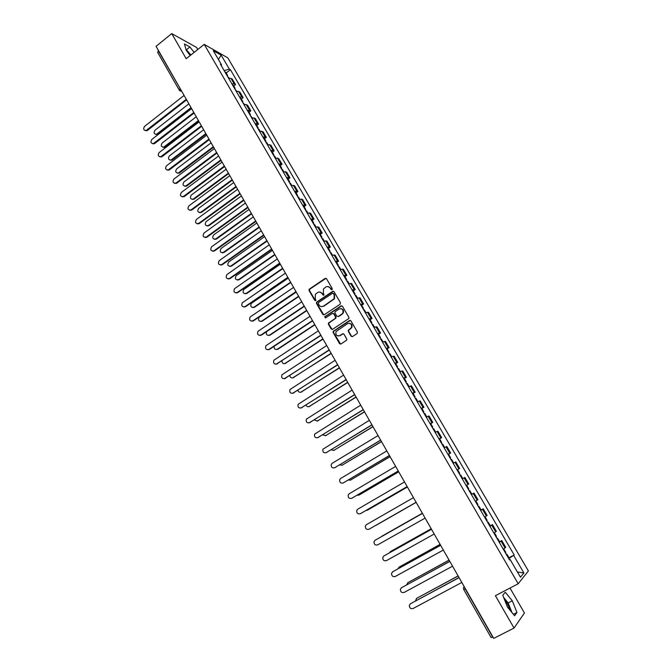 <?xml version="1.0" encoding="UTF-8"?>
<svg xmlns="http://www.w3.org/2000/svg" width="672" height="672" viewBox="0 0 672 672"><rect width="100%" height="100%" fill="white"/><g stroke="black" fill="none" stroke-linecap="round" stroke-linejoin="round"><path stroke-width="1.01" d="M332.01 289.682L332.254 288.624L326.533 278.754L325.122 278.418L309.162 289.262L309.078 290.522L314.723 300.35L315.899 300.392L315.21 298.259L315.395 294.302L317.604 292.547C319.402 291.589 320.897 291.95 322.106 293.639L322.846 294.916L324.038 294.949L323.333 292.816L323.501 288.884L325.744 287.078C327.55 286.121 329.062 286.482 330.271 288.17L331.019 289.447L332.01 289.682M186.816 51.131L190.495 55.297M504.512 599.676L507.436 603.859L510.376 610.638M351.078 336.16L352.523 336.529L357.05 333.606L357.403 332.069L350.935 320.897L349.49 320.536L333.152 331.355L333.152 332.497L339.536 343.627L340.964 343.997L346.769 340.066L346.744 338.965L343.997 334.186L342.56 333.824L339.872 335.572C336.672 336.302 335.395 334.958 336.034 331.548L347.508 323.652C350.675 322.888 351.985 324.198 351.439 327.583L348.298 330.271L348.323 331.38L351.078 336.16L352.162 336.68M518.188 583.758L495.398 595.694L514.038 628.06L493.735 638.4L156.064 46.318L171.746 33.6L186.203 58.716L204.221 44.369L518.188 583.758L528.394 570.948L227.808 57.859L204.221 44.369M340.082 304.273L340.427 302.744L334.043 291.715L332.623 291.379L316.537 302.215L316.487 303.433L322.787 314.42L324.198 314.773L340.082 304.273M342.46 306.264L348.886 317.36L348.902 318.486L332.556 329.339L331.136 328.978L328.415 324.24L328.423 323.072L335.202 318.486L335.546 316.966L333.732 313.832L332.312 313.471L325.626 317.89L324.652 316.814L341.032 305.911L342.46 306.264M197.744 49.526L196.526 47.418L171.746 33.6M514.038 628.06L524.446 612.982L509.998 588.05M492.937 637.006L491.156 637.644L463.705 589.47L465.2 588.848L492.727 637.115M157.811 52.475L158.315 50.686L180.944 89.947M231.89 83.866L234.15 83.891L230.924 78.372L228.656 78.33M230.924 78.372L232.31 79.111L235.528 84.622L233.755 85.982M234.15 83.891L235.528 84.622M241.382 99.053L243.163 97.692L239.929 92.148L238.56 91.442L236.3 91.434M239.551 97.003L241.802 97.003L243.163 97.692M249.052 112.199L250.841 110.846L247.59 105.269L246.238 104.597L243.995 104.622M247.262 110.225L250.841 110.846M256.763 125.429L258.569 124.076L255.293 118.465L251.731 117.894M255.024 123.53L258.569 124.076M264.533 138.743L266.347 137.399L263.054 131.754L259.518 131.25M262.828 136.92L266.347 137.399M272.345 152.141L274.176 150.797L270.858 145.118L267.355 144.682M270.69 150.394L274.176 150.797M280.207 165.623L282.047 164.287L278.712 158.567L275.243 158.206M278.594 163.951L282.047 164.287M288.128 179.189L289.976 177.853L286.616 172.099L283.181 171.814M286.549 177.601L289.976 177.853M296.092 192.839L297.948 191.512L294.571 185.724L291.169 185.506M294.563 191.327L297.948 191.512M304.105 206.573L305.97 205.254L302.576 199.424L299.2 199.29M302.618 205.145L305.97 205.254M312.169 220.399L314.051 219.08L310.624 213.226L307.289 213.158M310.733 219.055L314.051 219.08M320.284 234.318L322.182 232.999L318.73 227.102L315.428 227.119M318.889 233.05L322.182 232.999M328.448 248.321L330.355 247.01L326.894 241.072L323.627 241.164M327.104 247.136L330.355 247.01M336.672 262.408L338.587 261.106L335.101 255.133L331.867 255.31M335.378 261.316L338.587 261.106M344.946 276.595L346.878 275.302L343.367 269.287L340.166 269.539M343.694 275.587L346.878 275.302M353.27 290.867L355.219 289.582L351.683 283.525L348.524 283.861M352.069 289.951L355.219 289.582M361.654 305.239L363.611 303.954L360.049 297.864L356.933 298.276M360.503 304.408L363.611 303.954M370.087 319.696L372.061 318.419L368.474 312.287L365.392 312.791M368.987 318.956L372.061 318.419M378.58 334.253L380.562 332.984L376.958 326.81L373.909 327.39M377.53 333.606L380.562 332.984M387.122 348.902L389.122 347.642L385.493 341.426L382.486 342.098M386.131 348.348L389.122 347.642M395.732 363.653L397.74 362.393L394.086 356.143L391.112 356.891M394.783 363.182L397.74 362.393M404.384 378.496L406.409 377.244L402.73 370.952L399.806 371.792M403.494 378.126L406.409 377.244M413.104 393.439L415.136 392.196L411.44 385.854L408.551 386.786M412.264 393.162L415.136 392.196M421.882 408.475L423.923 407.24L420.202 400.865L417.354 401.881M421.092 408.299L423.923 407.24M430.71 423.62L432.768 422.394L429.022 415.968L426.216 417.085M429.988 423.545L432.768 422.394M439.606 438.866L441.68 437.64L437.9 431.18L435.137 432.382M438.934 438.883L441.68 437.64M448.552 454.213L450.643 452.995L446.838 446.485L444.125 447.787M447.938 454.331L450.643 452.995M457.052 469.955L459.665 468.451L455.843 461.899L453.306 463.21M457.01 469.879L459.665 468.451M466.141 485.537L468.754 484.008L464.898 477.414L462.269 478.901M471.601 494.399L474.02 493.038L471.433 494.617M475.331 501.304L477.901 499.674L474.02 493.038M480.589 510.308L483.21 508.763L480.665 510.443M484.588 517.171L487.108 515.449L483.21 508.763M490.3 525.773L492.45 524.597L489.955 526.378M493.912 533.156L496.381 531.325L492.45 524.597M499.598 541.708L501.766 540.54L499.313 542.422M503.294 549.242L505.722 547.319L501.766 540.54M221.231 65.604L221.533 64.814L213.276 50.669L221.189 55.171L229.337 69.115L224.171 70.636M508.754 558.617L514.189 554.954L230.412 69.703L229.337 69.115M513.694 555.5L523.908 572.964L520.456 577.223L510.073 559.423L509.384 559.692M221.533 64.814L220.416 64.201L509.561 559.986L510.073 559.423M194.132 52.399L189.932 46.981L184.439 43.949L186.27 50.434L190.226 55.516M516.961 612.478L512.291 600.785L505.26 592.234L502.765 595.258L507.444 607.093L514.609 615.762L516.961 612.478L513.408 614.309M226.178 72.996L230.412 69.703M508.956 557.752L514.189 554.954M221.189 55.171L218.4 59.455M517.406 571.99L523.908 572.964M190.882 54.995L185.917 49.174M186.673 49.585L189.932 46.981M511.997 612.604L508.158 602.927L503.63 597.433M508.158 602.927L512.291 600.785M331.741 289.8L330.666 288.221L328.104 286.591M319.897 292.051L322.51 293.681L323.576 295.26M326.021 278.309L309.565 289.313L309.49 290.564L315.462 300.695M333.48 291.253L316.94 302.249L316.89 303.467L323.803 314.924M333.396 293.572L332.405 293.328L318.536 302.585L318.293 303.643L319.066 304.987C320.275 306.684 321.779 307.054 323.576 306.104L334.102 298.729L334.186 294.924L333.06 293.261M321.804 306.634L323.576 306.104M333.791 293.614L334.572 294.966L334.488 298.771L323.98 306.138M333.11 313.345L334.127 313.849L335.933 316.991L335.924 318.142L328.818 323.089L328.81 324.248L332.195 329.482M341.804 305.785L325.265 316.596L325.408 317.982M341.914 314.076L342.846 313.068C343.51 309.632 342.233 308.297 339.016 309.053L334.984 311.842L334.975 313.009L336.781 316.151L338.209 316.512L343.232 313.093C344.047 310.64 343.266 309.154 340.88 308.633M342.3 314.101L338.596 316.529M349.264 323.224C351.683 323.66 352.523 325.114 351.809 327.592L348.667 330.28L348.692 331.388L351.448 336.16M338.612 335.992L339.872 335.572M343.3 333.682L340.259 335.572M350.28 320.401L333.539 331.363L333.547 332.506L340.637 344.14M227.48 76.314L229.219 78.212M188.874 103.849L155.014 130.217C153.485 132.628 153.955 134.005 156.433 134.341L191.041 107.654M226.657 74.894L227.48 75.222L227.371 76.121M224.902 71.896L225.733 72.223L227.48 75.222M191.344 108.184L157.786 134.224L155.677 134.4M186.606 99.868L147.412 130.46L145.27 130.637M184.078 95.441L144.589 126.37C143.035 128.831 143.514 130.234 146.026 130.578L186.287 99.313M235.099 89.368L236.863 91.316M196.241 116.768L162.179 143.035C160.633 145.513 161.137 146.882 163.691 147.16L198.425 120.59M234.268 87.94L235.074 88.25L234.956 89.132M232.504 84.924L233.318 85.235L235.074 88.25M198.719 121.103L164.959 147.059L162.876 147.244M242.76 102.505L244.558 104.496M203.65 129.763L169.386 155.938C167.832 158.474 168.361 159.844 170.99 160.054L205.842 133.61M241.92 101.069L242.726 101.363L242.592 102.228M240.148 98.036L240.954 98.33L242.726 101.363M206.128 134.106L172.175 159.97L170.117 160.163M194.116 113.03L154.686 143.522L152.569 143.707M191.587 108.604L151.855 139.423C150.284 141.943 150.797 143.346 153.384 143.623L193.805 112.493M201.667 126.286L162.011 156.66L159.911 156.862M199.139 121.842L159.172 152.552C157.584 155.14 158.13 156.542 160.793 156.744L201.373 125.765M250.471 115.727L252.294 117.76M211.109 142.834L176.644 168.916C175.073 171.52 175.636 172.889 178.332 173.015L213.318 146.706M249.623 114.282L250.421 114.551L250.278 115.399M247.842 111.224L248.64 111.502L250.421 114.551M213.587 147.185L179.432 172.948L177.4 173.158M258.224 129.024L259.014 129.276L260.081 131.107M218.61 155.988L183.935 181.969C182.356 184.649 182.96 186.01 185.732 186.06L220.828 159.877M257.376 127.571L258.166 127.831L258.006 128.654M255.587 124.496L256.376 124.757L258.166 127.831M221.096 160.348L186.732 186.018L184.741 186.236M266.028 142.414L266.809 142.649L267.918 144.539M226.153 169.218L191.276 195.107C189.689 197.854 190.319 199.206 193.166 199.172L228.388 173.141M265.18 140.952L265.952 141.187L265.784 141.994M263.374 137.852L264.155 138.096L265.952 141.187M228.648 173.586L194.082 199.156L192.116 199.391M209.269 139.616L169.369 169.882L167.303 170.092M206.732 135.164L166.53 165.766C164.934 168.42 165.505 169.814 168.244 169.94L208.984 139.112M216.922 153.031L176.778 183.179L174.745 183.406M214.376 148.571L173.93 179.054C172.326 181.784 172.931 183.17 175.745 183.221L216.644 152.544M224.624 166.53L184.237 196.56L182.238 196.804M222.079 162.07L181.381 192.427C179.768 195.233 180.407 196.61 183.296 196.568L224.356 166.06M273.89 155.879L274.655 156.097L275.797 158.054M233.747 182.54L198.668 208.32C197.072 211.142 197.736 212.486 200.651 212.36L235.998 186.48M273.025 154.409L273.798 154.627L273.613 155.417M271.211 151.301L271.984 151.519L273.798 154.627M236.242 186.908L201.474 212.386L199.55 212.629M232.369 180.113L191.738 210.025L189.773 210.277M229.816 175.644L188.874 205.884C187.253 208.765 187.925 210.134 190.89 210L232.109 179.659M281.795 169.436L282.551 169.63L283.735 171.662M241.391 195.938L206.094 221.617C204.498 224.515 205.195 225.851 208.186 225.632L243.65 199.903M280.93 167.958L281.686 168.151L281.492 168.924M279.098 164.825L279.863 165.026L281.686 168.151M243.894 200.315L208.908 225.691L207.026 225.952M240.164 193.788L199.172 223.658L197.366 223.843M237.611 189.302L196.417 219.433C194.796 222.382 195.502 223.742 198.534 223.516L239.921 193.351M289.75 183.078L290.497 183.254L291.715 185.346M249.077 209.42L213.57 234.998C211.974 237.964 212.705 239.291 215.754 238.972L251.353 213.41M288.876 181.591L289.624 181.768L289.422 182.515M287.036 178.433L287.792 178.618L289.624 181.768M251.58 213.805L216.367 239.098L214.553 239.35M248.01 207.547L206.884 237.216L205.002 237.493M245.448 203.053L204.002 233.058C202.381 236.082 203.12 237.434 206.22 237.107L247.775 207.127M297.755 196.804L298.494 196.963L299.754 199.122M256.813 222.986L221.063 248.48C219.5 251.479 220.256 252.798 223.322 252.437L259.106 227.002M296.881 195.308L297.62 195.46L297.394 196.19M295.025 192.133L295.772 192.293L297.62 195.46M259.325 227.38L223.919 252.546L222.13 252.823M255.906 221.39L214.519 250.933L212.696 251.219M253.344 216.896L211.604 246.792C210.017 249.85 210.781 251.194 213.898 250.824L255.679 220.987M305.81 210.622L306.541 210.756L307.843 212.99M264.6 236.636L228.547 262.088C227.086 265.079 227.875 266.389 230.908 266.011L266.91 240.677M304.928 209.11L305.659 209.244L305.424 209.958M303.064 205.918L303.794 206.06L305.659 209.244M267.112 241.038L231.496 266.095L229.748 266.389M263.852 235.326L222.214 264.743L220.433 265.037M261.282 230.815L219.206 260.652C217.728 263.71 218.526 265.045 221.6 264.65L263.634 234.94M313.916 224.524L314.639 224.633L315.983 226.943M272.437 250.37L236.082 275.78C234.73 278.771 235.544 280.064 238.535 279.661L274.756 254.436M313.034 223.003L313.748 223.121L313.505 223.81M311.161 219.786L311.875 219.912L313.748 223.121M274.949 254.78L239.114 279.728L237.426 280.039M271.849 249.346L229.95 278.636L228.228 278.947M269.279 244.835L226.859 274.604C225.481 277.662 226.313 278.981 229.345 278.561L271.648 248.984M322.081 238.518L322.787 238.61L324.173 240.979M280.316 264.197L243.667 289.556C242.416 292.547 243.264 293.824 246.212 293.395L282.652 268.288M321.182 236.989L321.896 237.082L321.636 237.754M319.301 233.755L320.015 233.848L321.896 237.082M282.845 268.615L246.792 293.454L245.154 293.765M279.905 263.458L237.745 292.614L236.074 292.933M277.326 258.938L234.562 288.649C233.285 291.69 234.15 293 237.14 292.564L279.703 263.113M330.288 252.596L330.985 252.664L332.413 255.116M288.254 278.107L251.303 303.425C250.152 306.407 251.026 307.667 253.932 307.222L290.598 282.223M329.389 251.059L330.095 251.135L329.818 251.782M327.491 247.8L328.196 247.884L330.095 251.135M290.774 282.534L254.503 307.255L252.932 307.583M288.002 277.662L245.582 306.684L243.978 307.012M285.424 273.134L242.315 302.786C241.139 305.819 242.029 307.104 244.986 306.65L287.818 277.343M338.554 266.767L339.242 266.818L340.712 269.338M296.234 292.102L258.989 317.386C257.93 320.351 258.838 321.594 261.71 321.132L298.603 296.243M337.655 265.222L338.344 265.272L338.05 265.902M335.74 261.946L336.437 262.004L338.344 265.272M298.763 296.537L262.273 321.149L260.761 321.476M296.159 291.959L253.47 320.846L251.933 321.182M293.572 287.423L250.127 317.008C249.052 320.032 249.967 321.3 252.882 320.83L295.982 291.656M346.878 281.039L347.55 281.064L349.062 283.66M266.582 331.632C265.868 334.513 266.851 335.672 269.531 335.126L306.65 310.363M345.962 279.476L346.643 279.502L346.34 280.115M344.047 276.175L344.719 276.209L346.643 279.502M306.802 310.632L270.085 335.126L268.649 335.462M304.366 306.348L261.408 335.101L259.938 335.437M301.77 301.804L257.989 331.33C257.006 334.328 257.956 335.588 260.828 335.093L304.198 306.062M355.253 295.394L355.916 295.394L357.47 298.066M274.134 346.298C274 348.902 275.092 349.868 277.402 349.213L314.748 324.568M354.337 293.824L355.001 293.832L354.682 294.42M352.397 290.506L353.069 290.514L355.001 293.832M314.891 324.82L277.948 349.196L276.578 349.532M312.623 320.83L269.396 349.44L268.002 349.784M310.027 316.285L265.902 345.736C265.02 348.726 265.994 349.961 268.825 349.457L312.472 320.569M363.678 309.842L364.333 309.826L365.929 312.572M281.929 360.94C282.139 363.266 283.273 364.081 285.323 363.384L322.904 338.856M362.754 308.263L363.409 308.246L363.073 308.818M360.805 304.928L361.469 304.912L363.409 308.246M323.039 339.091L284.567 363.695M320.939 335.412L276.116 364.224M318.335 330.851L273.874 360.242C273.084 363.208 274.084 364.426 276.881 363.913L320.796 335.168M372.162 324.391L372.8 324.349L374.447 327.172M289.859 375.598C290.312 377.664 291.455 378.353 293.294 377.647L331.111 353.245M371.23 322.804L371.876 322.762L371.524 323.308M369.272 319.435L369.919 319.402L371.876 322.762M331.229 353.464L292.614 377.933M329.305 350.087L284.29 378.748M326.701 345.517L281.904 374.833C281.19 377.773 282.215 378.983 284.978 378.454L329.179 349.86M380.696 339.032L381.326 338.965L383.023 341.863M297.898 390.323C298.528 392.129 299.67 392.692 301.316 392.003L339.368 367.727M379.764 337.428L380.394 337.369L380.033 337.89M377.79 334.043L378.428 333.992L380.394 337.369M339.478 367.92L300.712 392.263M337.73 364.854L292.522 393.364M335.118 360.276L289.993 389.525C289.363 392.44 290.405 393.632 293.135 393.095L337.613 364.652M389.29 353.766L389.911 353.682L391.65 356.656M306.046 405.098C306.793 406.661 307.91 407.106 309.389 406.451L347.676 382.301M388.357 352.162L388.979 352.069L388.592 352.573M386.366 348.751L386.988 348.667L388.979 352.069M347.777 382.477L308.868 406.686M346.206 379.722L300.812 408.072M343.594 375.136L298.133 404.309C297.578 407.198 298.645 408.374 301.342 407.828L346.105 379.537M397.942 368.6L398.555 368.491L400.336 371.549M314.286 419.95L317.512 420.983L356.042 396.967M397.001 366.979L397.606 366.87L397.211 367.349M395.002 363.552L395.615 363.451L397.606 366.87M356.126 397.127L317.075 421.193M354.74 394.691L309.154 422.873M352.12 390.096L306.331 419.185C305.852 422.05 306.944 423.209 309.599 422.663L354.648 394.523M406.652 383.536L407.249 383.401L409.08 386.534M322.627 434.868L325.693 435.616L364.459 411.734M405.703 381.906L406.3 381.772L405.888 382.225M403.687 378.454L404.292 378.328L406.3 381.772M364.535 411.869L325.332 435.792M363.334 409.752L317.554 437.766M360.713 405.157L314.58 434.162C314.177 437.002 315.286 438.144 317.915 437.59L363.25 409.609M415.422 398.572L416.002 398.412L417.883 401.629M331.061 449.862L333.917 450.341L372.935 426.594M414.464 396.925L415.052 396.766L414.624 397.194M412.432 393.448L413.028 393.296L415.052 396.766M373.002 426.703L333.656 450.484M371.986 424.922L326.012 452.76M369.356 420.311L322.896 449.232C322.56 452.046 323.686 453.172 326.281 452.617L371.918 424.796M424.242 413.7L424.822 413.515L426.745 416.816M339.595 464.923L342.199 465.158L381.469 441.546M423.284 412.045L423.856 411.869L423.41 412.272M421.243 408.551L421.814 408.374L423.856 411.869M381.52 441.638L342.023 465.259M380.688 440.185L334.53 467.838M378.059 435.574L332.212 463.277L331.271 464.394C330.994 467.183 332.136 468.3 334.706 467.746L380.638 440.093M433.129 428.938L433.692 428.728L435.666 432.113M348.247 480.06L350.54 480.077L390.054 456.607M432.155 427.274L432.718 427.064L432.264 427.442M430.105 423.746L430.668 423.545L432.718 427.064M390.096 456.674L350.456 480.127M389.458 455.557L343.106 483.017M386.82 450.929L340.679 478.472L339.696 479.657C339.486 482.429 340.645 483.529 343.182 482.975L389.416 455.482M442.075 444.276L442.621 444.041L444.646 447.502M357.025 495.247L358.932 495.096L398.698 471.761M441.092 442.596L441.647 442.361L441.168 442.722M439.026 439.051L439.58 438.824L441.647 442.361M398.723 471.811L359.386 494.886M398.278 471.03L351.742 498.288M395.64 466.393L349.196 493.769L348.188 495.02C348.029 497.767 349.205 498.859 351.716 498.296L398.252 470.98M451.08 459.715L451.609 459.446L453.684 463M365.98 510.476L367.374 510.208L407.392 487.015L367.584 510.098M450.097 458.027L450.626 457.766L450.139 458.094M448.014 454.457L448.552 454.205L450.626 457.766M407.165 486.604L360.536 513.618M404.519 481.967L357.773 509.166L356.731 510.485C356.63 513.198 357.823 514.282 360.31 513.727L407.148 486.578M460.144 475.255L460.664 474.97L462.764 478.565L462.244 478.859L462.764 478.565M375.295 525.647L416.153 502.37L375.875 525.412M459.152 473.558L459.673 473.273L459.169 473.575M457.052 469.963L457.582 469.686L459.673 473.273M416.111 502.295L368.962 529.259L416.102 502.286M413.456 497.641L366.408 524.672L365.341 526.05C365.291 528.738 366.492 529.813 368.962 529.259M469.266 490.904L469.778 490.594L469.249 490.871M471.383 494.533L471.887 494.214L469.778 490.594M382.242 535.996L422.36 513.248L381.242 536.777M468.275 489.191L468.779 488.88L466.679 485.268L466.15 485.562L466.679 485.268M375.455 540.061L422.453 513.416M422.461 513.425L375.094 540.271L374.01 541.716C374.002 544.387 375.228 545.446 377.672 544.891L425.124 518.095M478.456 506.663L478.951 506.318L478.405 506.57M431.222 528.788L390.499 551.578L389.483 552.787M477.456 504.941L477.952 504.605L475.852 501.001M390.65 551.477L431.206 528.755M384.014 555.87L431.5 529.284M431.516 529.318L383.846 555.979L382.738 557.483C382.78 560.129 384.006 561.179 386.434 560.633L434.204 534.022M487.712 522.522L488.191 522.161L487.628 522.379M489.854 526.201L490.333 525.823L488.191 522.161M440.135 544.429L399.151 567.067L398 568.772M486.696 520.792L487.183 520.422L485.1 516.86M399.134 567.076L440.11 544.37M440.647 545.311L392.65 571.796L440.614 545.252M393.086 571.486L391.524 573.35C391.608 575.98 392.851 577.021 395.262 576.484L443.344 550.049M497.028 538.499L497.49 538.104L496.91 538.297M499.178 542.195L499.649 541.8L497.49 538.104M449.114 560.162L407.862 582.649L406.678 584.808M496.003 536.752L496.474 536.357L494.424 532.837M407.753 582.708L449.072 560.087M401.419 587.782L449.786 561.338M449.828 561.422L401.52 587.723L400.369 589.327C400.495 591.94 401.755 592.973 404.149 592.435L452.55 566.194M506.402 554.576L506.856 554.156L506.26 554.324M508.578 558.306L509.032 557.878L506.856 554.156M458.153 576.013L416.632 598.34L415.481 600.911M505.378 552.821L505.831 552.401L503.798 548.915M416.43 598.458L458.094 575.912M410.256 603.868L459.018 577.534M459.085 577.643L410.449 603.75L409.282 605.413C409.441 608 410.718 609.034 413.095 608.496L461.824 582.448M495.684 531.947L491.744 525.193M486.385 516.012L482.471 509.309M477.154 500.195L473.264 493.525M467.981 484.478L464.117 477.859M458.867 468.863L455.028 462.294M449.812 453.356L446.006 446.83M440.824 437.959L437.035 431.474M431.894 422.654L428.131 416.22M423.024 407.459L419.286 401.058M414.212 392.364L410.5 386.005M405.46 377.37L401.772 371.053M396.766 362.468L393.103 356.202M388.122 347.676L384.485 341.443M379.537 332.968L375.925 326.777M371.011 318.368L367.424 312.211M362.544 303.853L358.974 297.746M354.127 289.439L350.582 283.366M345.769 275.117L342.25 269.086M337.462 260.887L333.967 254.89M329.204 246.742L325.735 240.786M321.006 232.697L317.554 226.775M312.858 218.736L309.431 212.856M304.76 204.868L301.35 199.021M296.713 191.083L293.328 185.279M288.725 177.383L285.356 171.62M280.778 163.775L277.435 158.046M272.882 150.251L269.556 144.556M265.037 136.819L261.736 131.158M257.242 123.463L253.957 117.835M249.497 110.191L246.238 104.597M241.802 97.003L238.56 91.442M505.05 547.991L501.085 541.187M180.079 88.418L179.113 90.065L181.516 90.938M465.41 588.731L464.486 587.118M463.772 589.352L463.445 587.899L464.125 586.488M179.726 90.728L181.768 91.384M179.348 90.266L157.567 52.256M157.786 134.224L157.122 133.988M146.731 130.208L147.412 130.46M164.959 147.059L164.304 146.832M172.175 159.97L171.52 159.751M154.006 143.287L154.686 143.522M161.33 156.442L162.011 156.66M179.432 172.948L178.786 172.754M186.732 186.018L186.102 185.833M194.082 199.156L193.452 198.996M168.706 169.672L169.369 169.882M176.123 182.994L176.778 183.179M183.582 196.392L184.237 196.56M201.474 212.386L200.852 212.234M191.092 209.874L191.738 210.025M208.908 225.691L208.295 225.557M198.643 223.44L199.282 223.574M216.392 239.072L215.788 238.955M206.254 237.09L206.884 237.216M223.919 252.546L223.322 252.437M213.898 250.824L214.519 250.933M231.496 266.095L230.908 266.011M221.6 264.65L222.214 264.743M239.114 279.728L238.535 279.661M229.345 278.561L229.95 278.636M246.792 293.454L246.212 293.395M237.14 292.564L237.745 292.614M254.503 307.255L253.932 307.222M244.986 306.65L245.582 306.684M262.273 321.149L261.71 321.132M252.882 320.83L253.47 320.846M270.085 335.126L269.531 335.126M260.828 335.093L261.408 335.101M277.948 349.196L277.402 349.213M268.825 349.457L269.396 349.44M285.86 363.35L285.323 363.384M276.881 363.913L277.435 363.871M293.824 377.597L293.294 377.647M284.978 378.454L285.524 378.403M301.837 391.936L301.316 392.003M293.135 393.095L293.672 393.028M309.901 406.358L309.389 406.451M301.342 407.828L301.871 407.736M318.016 420.882L317.512 420.983M309.599 422.663L310.12 422.554M326.189 435.49L325.693 435.616M317.915 437.59L318.427 437.464M334.404 450.198L333.917 450.341M326.281 452.617L326.785 452.466M342.678 464.999L342.199 465.158M334.706 467.746L335.202 467.578M351.002 479.892L350.54 480.077M343.182 482.975L343.669 482.782M351.716 498.296L352.195 498.086M367.819 509.981L367.374 510.208M360.31 513.727L360.78 513.492M382.334 535.937L381.898 536.197M375.094 540.271L375.547 540.002M390.919 551.3L390.499 551.578M383.846 555.979L384.283 555.694M401.52 587.723L401.94 587.387M157.097 134.585L156.433 134.341M146.026 130.578L146.714 130.822M164.346 147.386L163.691 147.16M171.637 160.264L170.99 160.054M153.384 143.623L154.064 143.858M160.793 156.744L161.465 156.962M178.979 173.216L178.332 173.015M186.362 186.236L185.732 186.06M193.796 199.34L193.166 199.172M168.244 169.94L168.916 170.142M175.745 183.221L176.408 183.406M183.296 196.568L183.952 196.745M201.272 212.512L200.651 212.36M190.89 210L191.537 210.16M208.799 225.767L208.186 225.632M198.534 223.516L199.172 223.658M216.367 239.098L215.754 238.972M206.22 237.107L206.85 237.233M478.951 506.318L481.076 509.964"/></g></svg>
